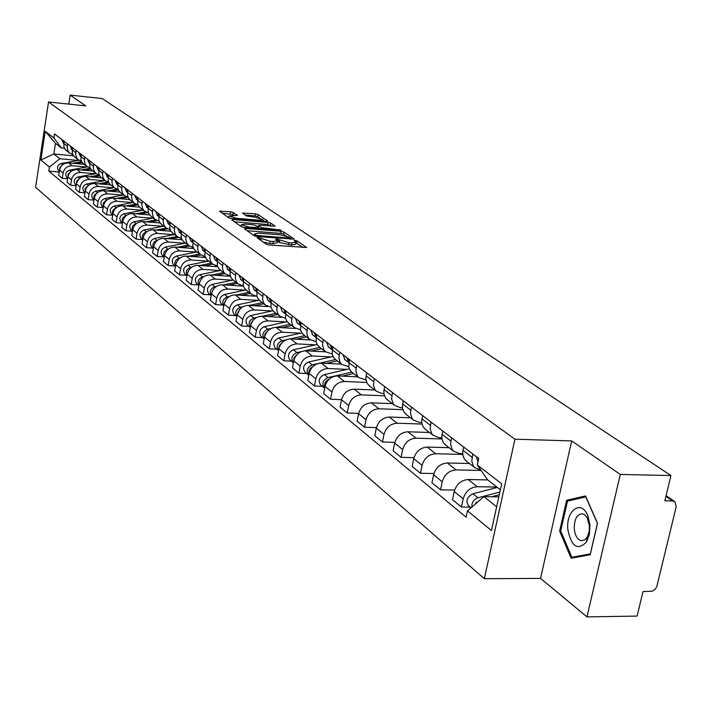 <?xml version="1.0" encoding="UTF-8"?>
<svg xmlns="http://www.w3.org/2000/svg" width="712" height="712" viewBox="0 0 712 712"><rect width="100%" height="100%" fill="white"/><g stroke="black" fill="none" stroke-linecap="round" stroke-linejoin="round"><path stroke-width="1.07" d="M257.975 237.497L257.166 237.808L266.279 244.234L269.172 244.999L306.632 247.482L297.002 240.887L295.008 240.362L294.109 240.54L296.023 242.098L291.92 242.925L288.93 242.694L276.576 238.938L275.66 239.116L277.52 240.656L273.337 241.502L270.329 241.27L257.975 237.497M233.278 212.47L230.572 211.767L219.501 211.179L228.908 217.872L231.658 218.593L266.608 221.441L267.703 221.04L258.1 214.526L255.394 213.822L242.463 213.084L246.637 216.012L255.19 217.205L262.924 219.554L259.533 220.177L236.553 218.299L228.81 215.95L237.425 215.407L233.278 212.47L232.913 214.543L222.251 213.182M571.692 440.924L540.524 578.393L586.964 616.877L620.303 474.441L571.692 440.924L514.927 439.197L48.541 101.976L85.751 105.883L70.141 95.123L102.19 98.55L670.935 475.545L664.857 500.803L672.609 500.928L665.925 496.371M620.303 474.441L670.935 475.545M245.676 228.463L244.51 228.881L254.344 235.823L257.201 236.571L294.261 239.098L283.892 232.005L281.089 231.267L245.676 228.463L245.48 229.567M241.43 226.71L231.89 219.981L233.055 219.572L268.05 222.42L270.8 223.141L275.179 226.158L259.72 225.259L258.429 225.499L261.366 227.591L281.071 230.136L244.234 227.448L241.43 226.71M586.964 616.877L637.098 616.085L642.998 591.592L652.414 591.191L655.076 589.403L656.811 586.554L676.213 506.668L674.932 501.729L672.609 500.928M540.524 578.393L484.338 578.705L35.6 187.336L48.541 101.976M70.141 95.123L68.752 104.103M480.84 470.062L474.859 467.731L473.017 465.372L471.789 460.78L472.804 454.007M487.72 479.915L468.184 479.523C461.154 480.128 456.499 484.142 454.22 491.556L463.192 498.863C465.497 491.396 470.187 487.346 477.262 486.723L496.923 487.07M463.192 498.863L461.447 507.033L470.232 507.149M463.69 447.029L462.729 452.075L462.898 455.377L464.322 458.964L466.849 461.518M454.22 491.556L452.494 499.664L461.447 507.033M462.693 453.624L459.525 453.535L453.597 451.23L452.165 449.539L450.554 444.368L451.524 437.72M454.63 490.052L440.532 489.812L442.223 481.793C444.466 474.45 449.067 470.49 456.045 469.902L481.116 470.463M442.766 431.018L441.841 435.975L442.01 439.224L443.425 442.757L445.935 445.276M469.422 463.512L447.314 462.987C440.39 463.557 435.815 467.481 433.599 474.762L431.935 482.727L440.532 489.812M441.823 437.738L439.01 437.658L433.163 435.361L431.748 433.688L430.137 428.606L431.072 422.065M433.92 473.542L420.427 473.257L422.065 465.372C424.245 458.163 428.775 454.283 435.646 453.74L462.756 454.443M422.652 415.63L421.753 420.489L421.931 423.685L423.346 427.173L425.82 429.656M449.05 447.688L427.253 447.083C420.418 447.617 415.933 451.461 413.77 458.617L412.159 466.449L420.427 473.257M421.762 422.456L419.279 422.376L413.512 420.098L412.106 418.451L410.504 413.441L411.394 407.015M414.01 457.656L401.087 457.335L402.672 449.583C404.799 442.499 409.249 438.699 416.022 438.183L441.965 438.966M403.295 400.812L402.431 405.6L402.618 408.741L404.015 412.177L406.472 414.624M429.434 432.46L407.94 431.784C401.203 432.282 396.789 436.047 394.688 443.078L393.122 450.776L401.087 457.335M402.467 407.745L400.286 407.665L394.59 405.404L393.202 403.775L391.6 398.845L392.463 392.526M394.857 442.357L382.469 442.001L384.008 434.373C386.073 427.414 390.452 423.693 397.127 423.213L422.011 424.049M384.658 386.554L383.821 391.262L384.017 394.35L385.415 397.732L387.835 400.153M410.539 417.784L389.339 417.045C382.7 417.508 378.366 421.201 376.319 428.117L374.797 435.682L382.469 442.001M383.884 393.567L381.988 393.496L376.363 391.244L374.984 389.642L373.391 384.783L374.218 378.562M376.425 427.609L364.526 427.227L366.021 419.733C368.042 412.88 372.34 409.231 378.918 408.786L402.85 409.667M366.707 372.812L365.888 377.44L366.093 380.484L367.481 383.821L369.875 386.216M392.321 403.642L371.415 402.841C364.873 403.277 360.601 406.89 358.608 413.69L357.13 421.139L364.526 427.227M365.986 379.905L358.795 377.6L357.424 376.016L355.84 371.228L356.641 365.114M358.67 413.396L347.225 412.987L348.675 405.609C350.651 398.871 354.879 395.293 361.367 394.875L384.435 395.801M349.396 359.569L348.818 367.116L350.188 370.4L352.565 372.768M374.752 389.998L354.131 389.144C347.678 389.544 343.478 393.095 341.529 399.779L340.096 407.113L347.225 412.987M348.738 366.716L341.84 364.437L340.122 362.283L338.912 358.154L339.686 352.137M341.546 399.672L330.537 399.245L331.952 391.983C333.875 385.361 338.031 381.846 344.43 381.454L366.716 382.424M332.691 346.78L332.139 354.22L333.51 357.46L335.859 359.791M357.798 376.835L337.443 375.918C331.089 376.301 326.95 379.781 325.046 386.367L323.657 393.576L330.537 399.245M332.095 353.989L325.482 351.737L323.782 349.61L322.545 344.795L323.319 339.615M322.287 386.305L314.428 385.975L315.799 378.828C317.677 372.314 321.771 368.869 328.09 368.505L347.047 369.386M316.564 334.444L316.048 341.76L317.401 344.955L319.724 347.26M341.422 364.117L321.334 363.156C315.06 363.512 310.993 366.929 309.133 373.399L307.78 380.502L314.428 385.975M316.03 341.698L309.675 339.464L308.002 337.363L306.801 333.35L307.513 327.52M306.623 373.515L298.871 373.168L300.206 366.128C302.039 359.711 306.071 356.329 312.292 355.991L331 356.908M300.989 322.527L300.491 329.736L301.844 332.887L304.14 335.156M325.58 351.826L305.777 350.82C299.583 351.158 295.578 354.514 293.762 360.886L292.445 367.873L298.871 373.168M300.508 329.816L294.412 327.609L292.748 325.535L291.546 321.575L292.24 315.825M291.475 361.144L283.83 360.779L285.129 353.855C286.918 347.536 290.888 344.216 297.029 343.896L315.496 344.857M285.93 311.002L285.459 318.104L286.803 321.21L289.072 323.462M310.254 339.935L290.727 338.894C284.622 339.215 280.679 342.508 278.899 348.782L277.618 355.662L283.83 360.779M285.512 318.317L279.647 316.137L277.992 314.09L276.808 310.192L277.475 304.531M276.834 349.183L269.287 348.809L270.551 341.983C272.304 335.761 276.212 332.495 282.272 332.201L300.491 333.198M271.37 299.859L270.925 306.854L272.251 309.925L274.503 312.15M295.516 328.446L276.176 327.369C270.142 327.654 266.261 330.893 264.526 337.07L263.271 343.852L269.287 348.809M271.014 307.201L265.353 305.048L263.725 303.018L262.541 299.173L263.182 293.593M262.666 337.613L255.208 337.212L256.445 330.493C258.162 324.361 262.007 321.157 267.988 320.881L285.975 321.913M257.281 289.081L256.854 295.97L258.18 298.995L260.405 301.194M281.356 317.329L262.087 316.199C256.133 316.475 252.315 319.652 250.606 325.74L249.396 332.424L255.208 337.212M256.979 296.432L251.523 294.305L249.912 292.303L248.737 288.511L249.36 283.011M248.942 326.408L241.582 325.998L242.783 319.368C244.465 313.333 248.257 310.183 254.166 309.925L271.922 310.984M243.638 278.641L243.237 285.432L244.545 288.422L246.752 290.594M267.81 306.569L248.443 305.395C242.57 305.644 238.805 308.768 237.141 314.766L235.948 321.361L241.582 325.998M243.388 286.01L238.128 283.901L236.535 281.925L235.361 278.187L235.966 272.767M235.654 315.55L228.392 315.131L229.558 308.599C231.204 302.653 234.942 299.556 240.772 299.307L258.305 300.402M230.43 268.531L230.047 275.224L231.347 278.178L233.518 280.323M255.056 296.174L235.236 294.919C229.433 295.16 225.722 298.23 224.084 304.14L222.927 310.637L228.392 315.131M230.234 275.909L225.152 273.826L223.568 271.877L222.402 268.175L222.99 262.835M222.776 305.03L215.602 304.603L216.742 298.159C218.353 292.294 222.037 289.25 227.796 289.028L245.106 290.14M217.623 258.723L217.258 265.336L218.548 268.246L220.702 270.364L199.805 274.672C195.257 276.754 194.198 279.745 196.619 283.67L197.082 284.052M243.433 286.144L222.42 284.773C216.697 284.987 213.03 288.013 211.437 293.842L210.307 300.242L215.602 304.603M217.48 266.11L212.568 264.054L211.001 262.123L209.844 258.474L210.414 253.214M210.289 294.83L203.196 294.385L204.308 288.04C205.893 282.255 209.524 279.264 215.211 279.051L232.308 280.19M205.207 249.227L204.86 255.742L206.142 258.616L208.269 260.717M230.368 276.3L210.004 274.93C204.344 275.126 200.731 278.098 199.164 283.848L198.07 290.158L203.196 294.385M205.118 256.605L200.366 254.576L198.515 252.119L197.625 248.417L198.212 243.878M198.176 284.942L191.172 284.48L192.258 278.223C193.806 272.518 197.384 269.572 203 269.376L219.892 270.542M193.157 240.006L192.836 246.441L194.1 249.271L196.209 251.354M217.721 266.751L197.945 265.371C192.365 265.567 188.805 268.486 187.265 274.156L186.188 280.386L191.172 284.48M193.121 247.384L188.52 245.382L186.695 242.952L185.796 239.294L186.375 234.818M186.419 275.339L179.495 274.868L180.554 268.691C182.076 263.075 185.61 260.174 191.154 259.996L207.842 261.171M181.471 231.062L181.16 237.407L182.414 240.211L184.506 242.258M205.474 257.486L186.25 256.106C180.732 256.275 177.217 259.159 175.713 264.748L174.662 270.889L179.495 274.868M181.48 238.422L177.021 236.446L175.214 234.052L174.324 230.448L174.885 226.024M175.001 266.012L168.165 265.54L169.198 259.444C170.693 253.899 174.173 251.042 179.655 250.882L196.147 252.075M170.124 222.375L169.821 228.641L171.076 231.409L173.141 233.438M193.611 248.479L174.885 247.1C169.438 247.26 165.967 250.099 164.49 255.608L163.466 261.669L168.165 265.54M170.177 229.727L165.86 227.778L164.063 225.41L163.181 221.841L163.724 217.48M163.911 256.952L157.156 256.471L158.171 250.455C159.63 244.99 163.066 242.178 168.486 242.027L184.773 243.246M159.096 213.938L158.812 220.115L160.049 222.856L162.105 224.859M182.112 239.73L163.849 238.351C158.465 238.502 155.047 241.297 153.596 246.735L152.59 252.715L157.156 256.471M159.194 221.272L155.011 219.349L153.231 217.009L152.35 213.493L152.875 209.186M153.133 248.15L146.458 247.669L147.446 241.724C148.879 236.331 152.279 233.563 157.628 233.42L173.728 234.657M148.381 205.741L148.114 211.838L149.342 214.543L151.371 216.528M170.951 231.231L153.125 229.851C147.802 229.994 144.429 232.744 143.005 238.111L142.017 244.011L146.458 247.669M148.523 213.057L144.456 211.161L142.703 208.847L141.821 205.368L142.338 201.113M142.658 239.597L136.054 239.098L137.024 233.242C138.44 227.911 141.786 225.188 147.072 225.054L162.986 226.309M137.968 197.776L137.71 203.792L138.929 206.462L140.94 208.429M160.138 222.972L142.694 221.592C137.434 221.717 134.105 224.422 132.708 229.718L131.747 235.547L136.054 239.098M138.146 205.065L134.203 203.196L132.459 200.909L131.587 197.473L132.094 193.272M153.311 218.032L133.883 221.788C129.664 223.657 128.712 226.425 131.008 230.083L132.45 231.258L125.944 230.777L126.887 224.992C128.276 219.732 131.587 217.044 136.811 216.929L152.546 218.184M127.84 190.024L127.599 195.969L128.81 198.603L130.794 200.553M149.636 214.935L132.557 213.555C127.35 213.662 124.066 216.332 122.686 221.565L121.743 227.324L125.944 230.777M128.053 197.286L124.226 195.444L122.5 193.183L121.627 189.792L122.117 185.645M122.428 223.167L116.1 222.669L117.035 216.955C118.397 211.767 121.654 209.123 126.825 209.017L142.382 210.28M117.987 182.477L117.756 188.351L118.957 190.958L120.924 192.881M139.436 207.112L122.686 205.732C117.542 205.83 114.294 208.465 112.941 213.627L112.024 219.314L116.1 222.669M118.236 189.721L114.516 187.906L112.808 185.672L111.944 182.316L112.416 178.222M112.674 215.282L106.524 214.784L107.441 209.15C108.776 204.024 111.998 201.407 117.106 201.309L132.485 202.591M108.393 175.143L108.18 180.937L109.363 183.518L111.312 185.423M129.54 199.502L113.075 198.114C107.993 198.212 104.78 200.802 103.454 205.901L102.555 211.517L106.524 214.784M108.687 182.352L105.064 180.563L103.365 178.356L102.51 175.036L102.973 170.996M103.187 207.601L97.206 207.112L98.096 201.54C99.413 196.476 102.59 193.904 107.645 193.815L122.856 195.106M99.057 167.996L98.852 173.728L100.027 176.273L101.958 178.16M119.927 192.089L103.721 190.7C98.692 190.789 95.524 193.344 94.215 198.381L93.334 203.926L97.206 207.112M99.377 175.17L95.862 173.416L94.18 171.227L93.325 167.952L93.779 163.956M93.939 200.117L88.128 199.636L89 194.127C90.291 189.134 93.432 186.589 98.434 186.508L113.475 187.817M89.961 161.037L89.765 166.697L90.94 169.216L92.845 171.085M110.609 184.871L94.607 183.482C89.632 183.554 86.508 186.081 85.218 191.056L84.354 196.53L88.128 199.636M90.317 168.183L86.891 166.457L85.226 164.285L84.372 161.046L84.817 157.103M84.942 192.827L79.281 192.347L80.136 186.909C81.408 181.969 84.514 179.469 89.454 179.397L104.335 180.706M81.097 154.255L80.91 159.853L82.076 162.345L83.971 164.187M101.558 177.84L85.725 176.442C80.803 176.505 77.715 178.997 76.451 183.91L75.606 189.321L79.281 192.347M81.488 161.366L78.151 159.666L76.496 157.521L75.659 154.317L76.086 150.419M76.166 185.725L70.657 185.254L71.494 179.878C72.749 175.001 75.819 172.526 80.705 172.464L95.426 173.781M72.464 147.642L72.286 153.178L73.443 155.643L75.312 157.468M92.738 170.996L77.065 169.581C72.206 169.643 69.153 172.099 67.907 176.95L67.079 182.299L70.657 185.254M72.882 154.726L69.634 153.053L67.996 150.926L67.159 147.758L67.578 143.913M67.622 178.801L62.256 178.329L63.074 173.016C64.302 168.192 67.337 165.762 72.17 165.7L86.739 167.026M64.044 141.198L63.875 146.672L65.023 149.111L66.875 150.917M84.132 164.312L68.628 162.897C63.813 162.95 60.796 165.371 59.577 170.168L58.758 175.455L62.256 178.329M500.367 489.758L487.551 479.781L477.334 464.989L478.722 458.537L54.495 133.9L53.872 137.986L61.454 148.034L55.456 143.361L53.836 153.979L59.799 158.74L78.267 160.44M498.809 496.869L483.893 496.638L496.638 506.793M477.334 464.989L501.675 483.786L491.449 530.547L467.473 510.842L483.893 496.638M59.799 158.74L49.422 167.062L48.808 171.111L466.111 517.206L467.473 510.842M49.422 167.062L40.869 160.022L45.23 131.302L53.872 137.986M514.927 439.197L484.338 578.705M559.632 531.081L571.149 558.244L590.186 554.746L597.519 523.231L585.486 495.935L566.645 500.287L559.632 531.081L560.753 531.09M73.567 155.821L53.836 153.979L40.869 160.022M64.534 148.319L61.454 148.034M59.283 172.046L48.808 171.111M55.456 143.361L45.23 131.302M570.864 500.349L566.645 500.287M263.342 242.169L269.928 243.442L270.329 241.27M277.457 241.03L277.128 242.819L272.945 243.673L269.928 243.442M295.952 242.472L295.622 244.252L291.519 245.088L279.362 242.445L277.404 241.306M303.294 247.589L295.898 242.748M286.215 235.975L283.501 234.123L280.697 233.385L247.144 230.741M290.959 239.196L290.38 238.796M256.222 235.387L290.496 238.173L289.108 237.194L280.056 234.818L258.696 233.136L254.487 233.963L256.222 235.387L256.044 236.411M234.515 221.833L267.668 224.511L268.05 222.42M271.913 226.238L267.668 224.511M258.678 228.107L259.471 228.659M244.883 224.066L241.377 224.716L249.262 227.128L258.785 227.537L255.848 225.455L253.072 224.725L244.883 224.066M234.266 215.487L232.913 214.543M259.88 218.05L257.726 216.59L255.021 215.887L245.284 215.077M264.624 221.281L262.835 220.061M476.515 502.04L475.607 503.17M499.868 492.037L477.939 497.804C473.613 499.512 471.602 502.583 471.914 507.006M497.341 487.4L472.946 493.799C467.09 496.789 465.568 500.732 468.38 505.627L468.941 506.09M499.281 494.715L491.529 496.762M480.351 499.699L474.904 504.416M477.93 461.954L476.328 456.703M589.945 524.913L587.934 516.031C581.704 499.032 565.755 510.103 567.838 529.488C571.398 546.754 577.646 550.892 586.572 541.921L589.429 534.196L589.945 524.913M589.411 525.67L587.115 517.695L584.783 514.892L582.532 513.806C577.005 514.055 574.246 519.048 574.255 528.802C575.02 535.477 577.316 539.447 581.117 540.702L584.774 539.874L587.471 536.634L589.216 531.125L589.411 525.67M571.87 557.282L560.7 530.965L567.509 501.114L585.771 496.914L597.421 523.365L590.319 553.883L571.87 557.282L576.382 557.282M351.728 372.118L328.081 377.582C322.91 380.075 321.637 383.528 324.272 387.924L324.681 388.271M349.352 368.852L324.378 374.61C319.216 377.093 317.952 380.528 320.578 384.916L321.094 385.334M353.526 373.506L342.205 376.132M357.353 376.479L356.169 376.755M329.042 379.247C325.455 381.08 324.049 383.839 324.832 387.497M335.548 359.551L319.047 363.316M318.148 363.52L312.23 364.873C307.13 367.303 305.884 370.703 308.492 375.046L308.777 375.286M332.931 356.472L308.652 361.999C303.57 364.419 302.324 367.801 304.932 372.136L305.439 372.554M337.283 360.895L326.354 363.396M340.977 363.77L339.82 364.037M312.862 366.582C309.595 368.389 308.287 370.997 308.946 374.405M319.902 347.403L304.692 350.829M301.461 351.559L296.913 352.582C291.884 354.968 290.665 358.305 293.255 362.595L293.415 362.737M317.107 344.492L293.451 349.806C288.44 352.182 287.23 355.502 289.811 359.783L290.309 360.192M321.584 348.711L311.028 351.087M325.162 351.488L324.013 351.746M297.224 354.371L294.092 357.522L293.602 361.74M304.781 335.663L290.256 338.885M285.895 339.855L282.103 340.701C277.146 343.033 275.953 346.326 278.517 350.553L278.561 350.598M301.852 332.896L278.757 338.013C273.817 340.336 272.625 343.611 275.179 347.839L275.678 348.239M306.409 336.918L296.201 339.188M309.845 339.606L308.741 339.855M282.103 342.579L279.273 345.569L278.766 349.476M290.149 324.298L276.149 327.36M270.987 328.499L267.774 329.202C262.924 331.454 261.731 334.667 264.197 338.85L261.518 336.678M287.132 321.664L264.535 326.603C259.658 328.882 258.492 332.103 261.028 336.278M291.715 325.517L281.845 327.68M295.035 328.116L293.958 328.357M267.472 331.187L264.935 334.008L264.428 337.604M275.98 313.289L262.434 316.226M256.632 317.481L253.899 318.068C249.182 320.213 247.981 323.355 250.295 327.476M272.918 310.77L250.757 315.55C245.96 317.792 244.812 320.97 247.322 325.081L247.812 325.482M277.502 314.473L267.943 316.546M280.759 316.982L279.647 317.232M253.294 320.178L251.069 322.812L250.544 326.096M262.256 302.636L249.147 305.439M242.774 306.801L240.46 307.29C235.877 309.337 234.666 312.39 236.829 316.466M259.195 300.215L237.425 304.852C232.69 307.05 231.56 310.174 234.052 314.241L234.533 314.633M263.725 303.775L254.478 305.76M266.991 306.187L265.79 306.445M239.57 309.542L237.114 314.927M248.951 292.303L236.259 294.982M229.398 296.432L227.448 296.851C222.981 298.791 221.77 301.772 223.79 305.786M245.943 289.962L224.502 294.483C219.821 296.637 218.726 299.725 221.192 303.739L221.663 304.131M250.384 293.415L241.412 295.311M253.712 295.72L252.368 296.005M226.256 299.271L224.102 304.06M236.055 282.29L223.755 284.853M216.448 286.384L214.819 286.722C210.485 288.574 209.257 291.475 211.153 295.427M233.136 280.021L211.962 284.426C207.352 286.544 206.275 289.579 208.714 293.549L209.186 293.931M237.443 283.367L228.748 285.183M240.923 285.548L239.348 285.877M213.333 289.357L211.5 293.486M223.541 272.571L211.624 275.037M203.917 276.621L202.582 276.897C198.354 278.668 197.126 281.498 198.897 285.387M224.894 273.622L216.457 275.366M228.623 275.66L226.727 276.051M200.784 279.798L199.307 283.171M211.402 263.146L199.841 265.505M191.777 267.151L190.7 267.374C186.589 269.056 185.36 271.815 187.007 275.642M208.652 261.01L188.012 265.211C183.518 267.249 182.477 270.204 184.88 274.075L185.343 274.458M212.692 264.161L204.522 265.834M216.849 266.039L214.472 266.528M188.564 270.622L187.514 273.061M199.618 253.988L188.386 256.258M180.011 257.949L179.166 258.118C175.17 259.729 173.933 262.408 175.464 266.172M196.939 251.915L176.558 256.017C172.126 258.02 171.094 260.939 173.479 264.766L173.933 265.14M200.855 254.985L192.934 256.587M205.163 256.747L202.582 257.272M176.558 262.078L176.211 262.897M188.164 245.097L177.261 247.278M168.593 249.004L167.97 249.129C164.071 250.668 162.834 253.276 164.258 256.979M185.565 243.086L165.433 247.1C161.054 249.067 160.04 251.941 162.398 255.724L162.852 256.089M189.392 246.058L181.676 247.598M193.299 247.838L191.03 248.292M177.039 236.455L166.448 238.556M157.503 240.318L157.085 240.398C153.294 241.866 152.056 244.412 153.374 248.043M174.511 234.497L154.62 238.422C150.294 240.353 149.306 243.192 151.638 246.93L152.092 247.295M178.294 237.381L170.729 238.876M181.8 239.17L179.816 239.561M348.933 361.892L348.631 358.982M348.791 362.657L346.788 357.575M345.044 359.765L342.926 354.612M332.273 348.951L332.032 346.281M332.103 349.832L330.252 344.92M328.624 347.144L326.523 342.063M316.181 336.456L315.995 334.008M315.995 337.443L314.286 332.7M312.764 334.952L310.681 329.941M300.642 324.369L300.508 322.162M300.428 325.473L298.853 320.889M297.438 323.168L295.364 318.22M285.619 312.666L285.539 310.699M282.62 311.767L285.396 313.903L283.937 309.471M282.094 311.367L280.564 306.89M271.094 301.345L271.058 299.618M270.854 302.689L269.51 298.435M268.291 300.749L266.243 295.934M257.05 290.363L257.041 288.894M262.683 296.352L256.783 291.813L255.537 287.746M254.407 290.078L252.377 285.325M243.451 279.7L243.468 278.508M248.871 285.735L243.157 281.338L242.018 277.395M240.968 279.736L238.956 275.055M230.279 269.332L230.314 268.442M229.958 271.156L228.908 267.365M227.947 269.723L225.944 265.095M217.534 259.204L217.569 258.687M217.169 261.286L216.208 257.646M215.318 260.013L213.333 255.448M204.771 251.71L203.89 248.221M203.071 250.597L201.104 246.085M192.747 242.418L191.937 239.072M191.181 241.457L189.232 236.998M181.07 233.403L180.341 230.198M179.647 232.584L177.706 228.187M169.741 224.636L169.073 221.574M168.441 223.969L166.519 219.616M158.732 216.128L158.126 213.2M157.548 215.594L155.643 211.295M166.199 228.062L155.928 230.074M146.743 231.872L146.503 231.916C142.809 233.313 141.572 235.788 142.792 239.357M163.769 226.158L144.109 229.985C139.837 231.89 138.858 234.693 141.181 238.387L141.626 238.751M167.542 228.935L160.084 230.394M170.649 230.733L168.904 231.071M148.034 207.851L147.491 205.056M146.966 207.45L145.079 203.214M155.688 219.892L145.693 221.824M136.295 223.648L136.215 223.657C132.619 224.992 131.382 227.404 132.512 230.902M157.138 220.711L149.725 222.144M159.835 222.527L158.295 222.82M137.63 199.805L137.14 197.144M136.677 199.538L134.799 195.346M145.488 211.936L135.734 213.805M143.148 210.138L123.941 213.814C119.776 215.647 118.833 218.379 121.111 221.993L121.538 222.349M126.131 215.647C122.678 216.955 121.476 219.296 122.509 222.678M147.072 212.701L139.65 214.125M149.342 214.535L147.98 214.802M127.519 191.973L127.083 189.445M126.665 191.84L124.796 187.692M135.6 204.193L126.033 206.008M133.242 202.448L114.258 206.044C110.146 207.86 109.221 210.547 111.472 214.125L111.9 214.472M116.234 207.868C112.986 209.177 111.829 211.446 112.772 214.677M137.354 204.896L129.842 206.32M139.151 206.756L137.941 206.987M117.685 184.346L117.293 181.952M116.919 184.346L115.068 180.252M126.006 196.637L116.581 198.408M123.603 194.963L104.842 198.488C100.775 200.268 99.858 202.929 102.092 206.462L102.519 206.809M106.604 200.303C103.543 201.612 102.439 203.801 103.293 206.88M127.982 197.277L120.292 198.719M129.255 199.182L128.16 199.387M108.108 176.932L107.761 174.662M107.432 177.057L105.599 173.007M116.706 189.276L107.379 191.012M114.214 187.674L95.666 191.127C91.643 192.881 90.744 195.506 92.961 199.004L93.379 199.351M97.233 192.934C94.349 194.234 93.29 196.352 94.073 199.289M118.352 189.953L110.983 191.323M119.634 191.795L118.646 191.982M98.781 169.696L98.487 167.56M98.194 169.945L96.378 165.949M107.699 182.094L98.407 183.812M101.14 177.519L105.064 180.563L86.722 183.954C82.743 185.681 81.862 188.271 84.061 191.733L84.479 192.071M88.092 185.77L85.298 188.262L85.084 191.893M108.927 182.824L101.914 184.114M110.289 184.595L109.372 184.764M89.703 162.656L89.445 160.645M89.196 163.03L87.389 159.07M98.986 175.081L89.659 176.79M96.129 173.648L78.009 176.959C74.075 178.659 73.203 181.222 75.383 184.648L75.792 184.987M79.183 178.783L76.558 181.213L76.335 184.684M99.76 175.873L93.076 177.092M101.211 177.573L100.339 177.733M80.856 155.794L80.634 153.899M80.429 156.284L78.64 152.368M90.362 168.272L81.124 169.945M87.442 166.902L69.509 170.141C65.629 171.823 64.765 174.351 66.928 177.742L67.337 178.071M70.506 171.984L68.049 174.342L67.8 177.644M90.842 169.091L84.452 170.248M92.391 170.729L91.528 170.88M72.241 149.093L72.054 147.331M71.876 149.707L70.096 145.835M81.657 161.686L72.802 163.279M78.987 160.307L61.223 163.502C57.387 165.148 56.533 167.649 58.678 171.005L59.087 171.334M62.033 165.362L59.746 167.64L59.479 170.782M82.165 162.47L76.05 163.573M83.794 164.045L82.939 164.205M63.831 142.56L63.679 140.923M63.537 143.299L61.775 139.472M67.907 176.95L71.494 179.878M76.451 183.91L80.136 186.909M85.218 191.056L89 194.127M94.215 198.381L98.096 201.54M103.454 205.901L107.441 209.15M112.941 213.627L117.035 216.955M122.686 221.565L126.887 224.992M132.708 229.718L137.024 233.242M143.005 238.111L147.446 241.724M153.596 246.735L158.171 250.455M164.49 255.608L169.198 259.444M175.713 264.748L180.554 268.691M187.265 274.156L192.258 278.223M199.164 283.848L204.308 288.04M211.437 293.842L216.742 298.159M224.084 304.14L229.558 308.599M237.141 314.766L242.783 319.368M250.606 325.74L256.445 330.493M264.526 337.07L270.551 341.983M278.899 348.782L285.129 353.855M293.762 360.886L300.206 366.128M309.133 373.399L315.799 378.828M325.046 386.367L331.952 391.983M341.529 399.779L348.675 405.609M358.608 413.69L366.021 419.733M376.319 428.117L384.008 434.373M394.688 443.078L402.672 449.583M413.77 458.617L422.065 465.372M433.599 474.762L442.223 481.793M59.577 170.168L63.074 173.016M68.628 162.897L72.17 165.7M77.065 169.581L80.705 172.464M72.126 149.832L75.748 152.617M85.725 176.442L89.454 179.397M80.75 156.471L84.47 159.328M94.607 183.482L98.434 186.508M89.605 163.279L93.423 166.208M103.721 190.7L107.645 193.815M98.692 170.266L102.608 173.274M113.075 198.114L117.106 201.309M108.028 177.439L112.051 180.528M122.686 205.732L126.825 209.017M117.605 184.809L121.743 187.986M132.557 213.555L136.811 216.929M127.457 192.374L131.702 195.64M142.694 221.592L147.072 225.054M137.576 200.161L141.937 203.516M153.125 229.851L157.628 233.42M147.98 208.162L152.475 211.615M163.849 238.351L168.486 242.027M158.687 216.395L163.306 219.946M174.885 247.1L179.655 250.882M169.696 224.859L174.458 228.516M186.25 256.106L191.154 259.996M181.044 233.581L185.939 237.345M197.945 265.371L203 269.376M192.721 242.561L197.767 246.441M210.004 274.93L215.211 279.051M204.753 251.817L209.96 255.813M222.42 284.773L227.796 289.028M217.16 261.349L222.527 265.478M235.236 294.919L240.772 299.307M229.949 271.192L235.485 275.446M248.443 305.395L254.166 309.925M262.087 316.199L267.988 320.881M276.176 327.369L282.272 332.201M270.863 302.644L276.959 307.326M290.727 338.894L297.029 343.896M285.405 313.823L291.706 318.673M305.777 350.82L312.292 355.991M300.446 325.393L306.97 330.404M321.334 363.156L328.09 368.505M316.012 337.355L322.758 342.543M337.443 375.918L344.43 381.454M332.121 349.743L339.108 355.11M354.131 389.144L361.367 394.875M348.809 362.568L356.045 368.14M371.415 402.841L378.918 408.786M366.102 375.874L373.604 381.641M389.339 417.045L397.127 423.213M384.035 389.66L391.831 395.649M407.94 431.784L416.022 438.183M402.654 403.971L410.744 410.192M427.253 447.083L435.646 453.74M421.985 418.843L430.395 425.304M447.314 462.987L456.045 469.902M442.081 434.293L450.829 441.013M468.184 479.523L477.262 486.723M462.987 450.367L472.083 457.362M63.706 143.361L67.239 146.085M260.859 240.416L261.144 238.849M272.945 243.673L273.337 241.502M278.178 241.617L278.57 239.463M279.362 242.445L279.763 240.282M288.529 244.857L288.93 242.694M291.519 245.088L291.92 242.925M296.601 243.032L297.002 240.887M259.693 239.588L259.978 238.022M280.697 233.385L281.089 231.267M283.501 234.123L283.892 232.005M258.082 236.642L258.216 235.912M289.464 239.081L289.597 238.351M254.736 236.028L255.003 234.524M232.86 220.667L233.055 219.572M270.427 225.223L270.8 223.141M258.322 227.164L258.589 225.668M261.153 228.792L261.366 227.591M264.036 229.024L264.161 228.321M278.873 230.207L278.997 229.504M249.138 227.84L249.262 227.128M257.361 228.49L257.486 227.787M236.428 218.985L236.553 218.299M259.408 220.853L259.533 220.177M243.548 213.894L243.735 212.861M255.021 215.887L255.394 213.822M257.726 216.59L258.1 214.526M220.622 212.025L220.809 210.948M230.198 213.84L230.572 211.767M477.939 497.804L472.946 493.799M328.081 377.582L324.378 374.61M312.23 364.873L308.652 361.999M296.913 352.582L293.451 349.806M282.103 340.701L278.757 338.013M267.774 329.202L264.535 326.603M253.899 318.068L250.757 315.55M240.46 307.29L237.425 304.852M227.448 296.851L224.502 294.483M214.819 286.722L211.962 284.426M202.582 276.897L199.805 274.672M190.7 267.374L188.012 265.211M179.166 258.118L176.558 256.017M167.97 249.129L165.433 247.1M157.085 240.398L154.62 238.422M146.503 231.916L144.109 229.985M136.215 223.657L133.883 221.788M126.175 215.611L123.941 213.814M116.385 207.753L114.258 206.044M106.853 200.099L104.842 198.488M97.571 192.649L95.666 191.127M88.519 185.396L86.722 183.954M79.708 178.329L78.009 176.959M71.12 171.441L69.509 170.141M62.754 164.721L61.223 163.502M66.091 150.303L69.634 153.053M465.764 460.673L474.859 467.731M444.858 444.439L453.597 451.23M424.761 428.829L433.163 435.361M405.422 413.814L413.512 420.098M386.794 399.352L394.59 405.404M368.852 385.415L376.363 391.244M351.55 371.976L358.795 377.6M334.854 359.008L341.84 364.437M318.727 346.495L325.482 351.737M303.152 334.4L309.675 339.464M288.102 322.705L294.412 327.609M273.542 311.402L279.647 316.137M259.453 300.455L265.353 305.048M245.809 289.864L251.523 294.305M232.593 279.602L238.128 283.901M219.785 269.652L225.152 273.826M207.361 260.005L212.568 264.054M195.31 250.651L200.366 254.576M183.616 241.564L188.52 245.382M172.26 232.753L177.021 236.446M161.232 224.182L165.86 227.778M150.508 215.861L155.011 219.349M140.086 207.762L144.456 211.161M129.949 199.894L134.203 203.196M120.088 192.231L124.226 195.444M110.485 184.782L114.516 187.906M92.035 170.453L95.862 173.416M83.162 163.564L86.891 166.457M74.52 156.845L78.151 159.666M666.085 495.703L674.46 501.408M290.318 239.143L290.478 238.253M254.175 235.699L254.487 233.963M258.153 227.039L258.429 225.499M241.065 226.452L241.377 224.716M258.589 228.588L258.767 227.653M228.516 217.596L228.81 215.95M262.639 221.12L262.879 219.83M471.015 507.781L468.38 505.627M588.041 519.6L587.934 516.031M587.106 537.275L586.572 541.921M324.272 387.924L320.578 384.916M308.492 375.046L304.932 372.136M293.255 362.595L289.811 359.783M278.517 350.553L275.179 347.839M250.286 327.502L247.322 325.081M236.82 316.511L234.052 314.241M223.782 305.857L221.192 303.739M211.135 295.524L208.714 293.549M198.879 285.512L196.619 283.67M186.98 275.793L184.88 274.075M175.437 266.368L173.479 264.766M164.223 257.21L162.398 255.724M153.329 248.31L151.638 246.93M344.483 359.346L348.355 362.319M328.072 346.726L331.81 349.592M312.221 334.533L315.834 337.31M296.904 322.758L300.393 325.437M267.765 300.348L270.845 302.716M253.89 289.677L256.774 291.893M240.46 279.344L243.139 281.409M227.44 269.332L229.94 271.254M214.819 259.631L217.151 261.42M202.573 250.215L204.745 251.879M190.691 241.074L192.712 242.623M179.166 232.21L181.026 233.643M167.961 223.595L169.687 224.93M157.076 215.229L158.678 216.457M142.747 239.668L141.181 238.387M146.494 207.094L147.971 208.224M136.215 199.182L137.567 200.223M122.437 223.079L121.111 221.993M126.202 191.484L127.448 192.436M112.701 215.122L111.472 214.125M116.465 183.999L117.596 184.871M103.213 207.379L102.092 206.462M106.987 176.71L108.01 177.502M93.984 199.841L92.961 199.004M97.749 169.607L98.683 170.328M84.995 192.498L84.061 191.733M88.76 162.692L89.596 163.333M76.229 185.343L75.383 184.648M79.993 155.946L80.741 156.524M67.684 178.365L66.928 177.742M71.449 149.378L72.117 149.894M59.363 171.565L58.678 171.005M63.11 142.97L63.697 143.424"/></g></svg>
